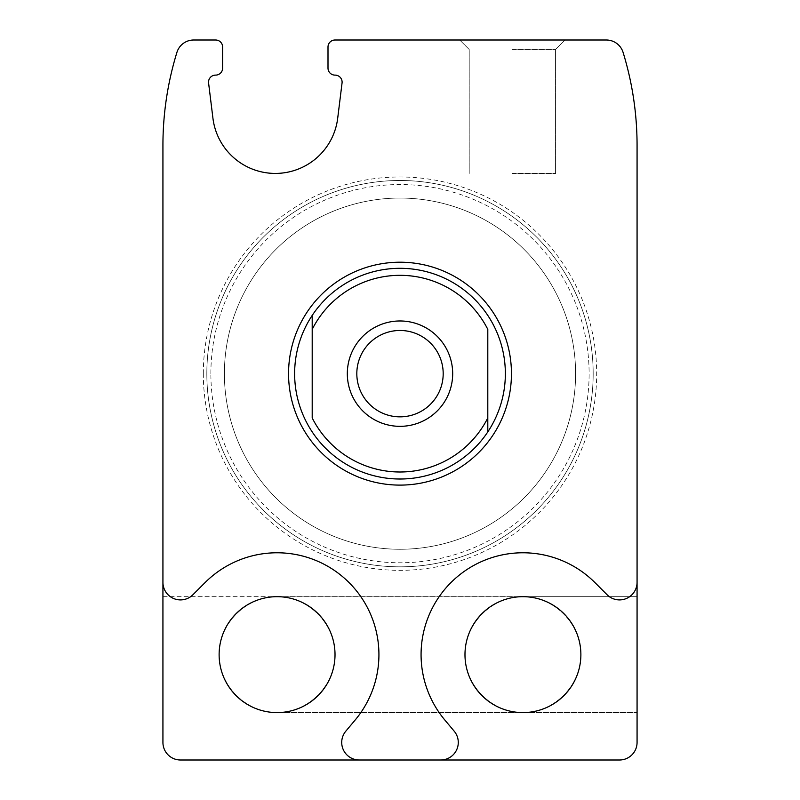 <?xml version="1.0" encoding="UTF-8"?>
<svg xmlns="http://www.w3.org/2000/svg" width="800" height="800" viewBox="0 0 800 800"><rect width="100%" height="100%" fill="white"/><g stroke="black" fill="none" stroke-linecap="round" stroke-linejoin="round"><path stroke-width="0.6" stroke-dasharray="4 3" d="M464.98 654.63A57.95 57.95 0 0 1 551.9 604.45A57.95 57.95 0 0 1 551.9 704.82A57.95 57.95 0 0 1 464.98 654.63C464.33 623.66 491.95 596.03 522.93 596.68C553.9 596.03 581.53 623.66 580.88 654.63C581.53 685.61 553.9 713.23 522.93 712.59C491.95 713.23 464.33 685.61 464.98 654.63M522.93 596.68C553.94 596.45 581.11 623.63 580.88 654.63C581.11 685.64 553.94 712.82 522.93 712.59C491.92 712.82 464.75 685.64 464.98 654.63C464.75 623.63 491.92 596.45 522.93 596.68C553.9 596.03 581.53 623.66 580.88 654.63C581.53 685.61 553.9 713.23 522.93 712.59C491.92 712.82 464.75 685.64 464.98 654.63C464.75 623.63 491.92 596.45 522.93 596.68C553.94 596.45 581.11 623.63 580.88 654.63C581.11 685.64 553.94 712.82 522.93 712.59C491.92 712.82 464.75 685.64 464.98 654.63C464.75 623.63 491.92 596.45 522.93 596.68L637.07 596.68L637.07 712.59L637.07 596.68L637.07 712.59L637.07 596.68L277.07 596.68C308.08 596.45 335.25 623.63 335.02 654.63C335.25 685.64 308.08 712.82 277.07 712.59C246.1 713.23 218.47 685.61 219.12 654.63A57.95 57.95 0 0 1 306.05 604.45A57.95 57.95 0 0 1 306.05 704.82A57.95 57.95 0 0 1 219.12 654.63C218.47 623.66 246.1 596.03 277.07 596.68C308.08 596.45 335.25 623.63 335.02 654.63C335.25 685.64 308.08 712.82 277.07 712.59C246.1 713.23 218.47 685.61 219.12 654.63C218.47 623.66 246.1 596.03 277.07 596.68C308.08 596.45 335.25 623.63 335.02 654.63C335.25 685.64 308.08 712.82 277.07 712.59C246.06 712.82 218.89 685.64 219.12 654.63C218.89 623.63 246.06 596.45 277.07 596.68C308.08 596.45 335.25 623.63 335.02 654.63C335.25 685.64 308.08 712.82 277.07 712.59C246.06 712.82 218.89 685.64 219.12 654.63C218.89 623.63 246.06 596.45 277.07 596.68L522.93 596.68M162.93 742.44A17.56 17.56 0 0 0 180.49 760L619.51 760A17.56 17.56 0 0 0 637.07 742.44L637.07 145.37A316.1 316.1 0 0 0 623.09 52.4A17.56 17.56 0 0 0 606.31 40L335.02 40A7.02 7.02 0 0 0 328 47.02L328 68.1A7.02 7.02 0 0 0 335.05 75.12A7.02 7.02 0 0 1 342.05 83.01L337.69 118.29A62.85 62.85 0 0 1 212.94 118.29L208.59 83.01A7.02 7.02 0 0 1 215.58 75.12A7.02 7.02 0 0 0 222.63 68.1L222.63 47.02A7.02 7.02 0 0 0 215.61 40L193.69 40A17.56 17.56 0 0 0 176.91 52.4A316.1 316.1 0 0 0 162.93 145.37L162.93 742.44M162.93 654.63L162.93 712.59L162.93 654.63M512.39 40L565.07 40L512.39 40M203.32 373.66A196.68 196.68 0 0 1 498.34 203.33A196.68 196.68 0 0 1 498.34 543.99A196.68 196.68 0 0 1 203.32 373.66M162.93 582.34A17.56 17.56 0 0 0 192.91 594.76L205.05 582.61A101.85 101.85 0 0 1 345.88 579.54A101.85 101.85 0 0 1 355.1 720.1L345.83 731.15A17.56 17.56 0 0 0 359.28 760M440.72 760A17.56 17.56 0 0 0 454.17 731.15L444.9 720.1A101.85 101.85 0 0 1 454.12 579.54A101.85 101.85 0 0 1 594.95 582.61L607.09 594.76A17.56 17.56 0 0 0 637.07 582.34M512.39 173.46L555.57 173.46L512.39 173.46M512.39 49.5L555.57 49.5L512.39 49.5M210.88 373.66A189.12 189.12 0 0 1 494.56 209.88A189.12 189.12 0 0 1 494.56 537.44A189.12 189.12 0 0 1 210.88 373.66M206.83 373.66A193.17 193.17 0 0 1 496.59 206.37A193.17 193.17 0 0 1 496.59 540.95A193.17 193.17 0 0 1 206.83 373.66A193.17 193.17 0 0 1 496.59 206.37A193.17 193.17 0 0 1 496.59 540.95A193.17 193.17 0 0 1 206.83 373.66M294.63 373.66A105.37 105.37 0 0 1 452.68 282.41A105.37 105.37 0 0 1 452.68 464.91A105.37 105.37 0 0 1 294.63 373.66A105.37 105.37 0 0 1 452.68 282.41A105.37 105.37 0 0 1 452.68 464.91A105.37 105.37 0 0 1 294.63 373.66A105.37 105.37 0 0 1 452.68 282.41A105.37 105.37 0 0 1 452.68 464.91A105.37 105.37 0 0 1 294.63 373.66M224.39 373.66A175.61 175.61 0 0 1 487.8 221.58A175.61 175.61 0 0 1 487.8 525.74A175.61 175.61 0 0 1 224.39 373.66A175.61 175.61 0 0 1 487.8 221.58A175.61 175.61 0 0 1 487.8 525.74A175.61 175.61 0 0 1 224.39 373.66A175.61 175.61 0 0 1 487.8 221.58A175.61 175.61 0 0 1 487.8 525.74A175.61 175.61 0 0 1 224.39 373.66A175.61 175.61 0 0 1 487.8 221.58A175.61 175.61 0 0 1 487.8 525.74A175.61 175.61 0 0 1 224.39 373.66M356.82 373.66A43.18 43.18 0 0 1 400 330.48A43.18 43.18 0 0 1 443.18 373.66A43.18 43.18 0 0 1 400 416.84A43.18 43.18 0 0 1 356.82 373.66M487.8 417.95L487.8 329.37M312.2 329.37L312.2 417.95M277.07 712.59L637.07 712.59L277.07 712.59M162.93 596.68L277.07 596.68L162.93 596.68M555.57 173.46L555.57 49.5L565.07 40L555.57 49.5L555.57 173.46M469.21 173.46L469.21 49.5L459.71 40L469.21 49.5L469.21 173.46"/><path stroke-width="1.2" d="M580.88 654.63A57.95 57.95 0 0 0 522.93 596.68A57.95 57.95 0 0 0 464.98 654.63A57.95 57.95 0 0 0 522.93 712.59A57.95 57.95 0 0 0 580.88 654.63M335.02 654.63A57.95 57.95 0 0 0 277.07 596.68A57.95 57.95 0 0 0 219.12 654.63A57.95 57.95 0 0 0 277.07 712.59A57.95 57.95 0 0 0 335.02 654.63M162.93 582.34L162.93 742.44A17.56 17.56 0 0 0 180.49 760L440.72 760A17.56 17.56 0 0 0 454.17 731.15L444.9 720.1A101.85 101.85 0 0 1 454.12 579.54A101.85 101.85 0 0 1 594.95 582.61L607.09 594.76A17.56 17.56 0 0 0 637.07 582.34L637.07 145.37A316.1 316.1 0 0 0 623.09 52.4A17.56 17.56 0 0 0 606.31 40L335.02 40A7.02 7.02 0 0 0 328 47.02L328 68.1A7.02 7.02 0 0 0 335.05 75.12A7.02 7.02 0 0 1 342.05 83.01L337.69 118.29A62.85 62.85 0 0 1 212.94 118.29L208.59 83.01A7.02 7.02 0 0 1 215.58 75.12A7.02 7.02 0 0 0 222.63 68.1L222.63 47.02A7.02 7.02 0 0 0 215.61 40L193.69 40A17.56 17.56 0 0 0 176.91 52.4A316.1 316.1 0 0 0 162.93 145.37L162.93 582.34A17.56 17.56 0 0 0 192.91 594.76L205.05 582.61A101.85 101.85 0 0 1 345.88 579.54A101.85 101.85 0 0 1 355.1 720.1L345.83 731.15A17.56 17.56 0 0 0 359.28 760M637.07 582.34L637.07 742.44A17.56 17.56 0 0 1 619.51 760L440.72 760M288.55 373.66A111.45 111.45 0 0 1 455.72 277.14A111.45 111.45 0 0 1 455.72 470.18A111.45 111.45 0 0 1 288.55 373.66M312.2 329.37A98.34 98.34 0 0 1 487.8 329.37L487.8 417.95A98.34 98.34 0 0 1 312.2 417.95L312.2 315.42A105.37 105.37 0 0 1 487.8 315.42A105.37 105.37 0 0 1 487.8 431.9A105.37 105.37 0 0 1 294.63 373.66A105.37 105.37 0 0 1 312.2 315.42L312.2 329.37M347.32 373.66A52.68 52.68 0 0 1 426.34 328.03A52.68 52.68 0 0 1 426.34 419.28A52.68 52.68 0 0 1 347.32 373.66M487.8 417.95L487.8 431.9L487.8 417.95M356.82 373.66A43.18 43.18 0 0 1 421.59 336.26A43.18 43.18 0 0 1 421.59 411.06A43.18 43.18 0 0 1 356.82 373.66"/></g></svg>
